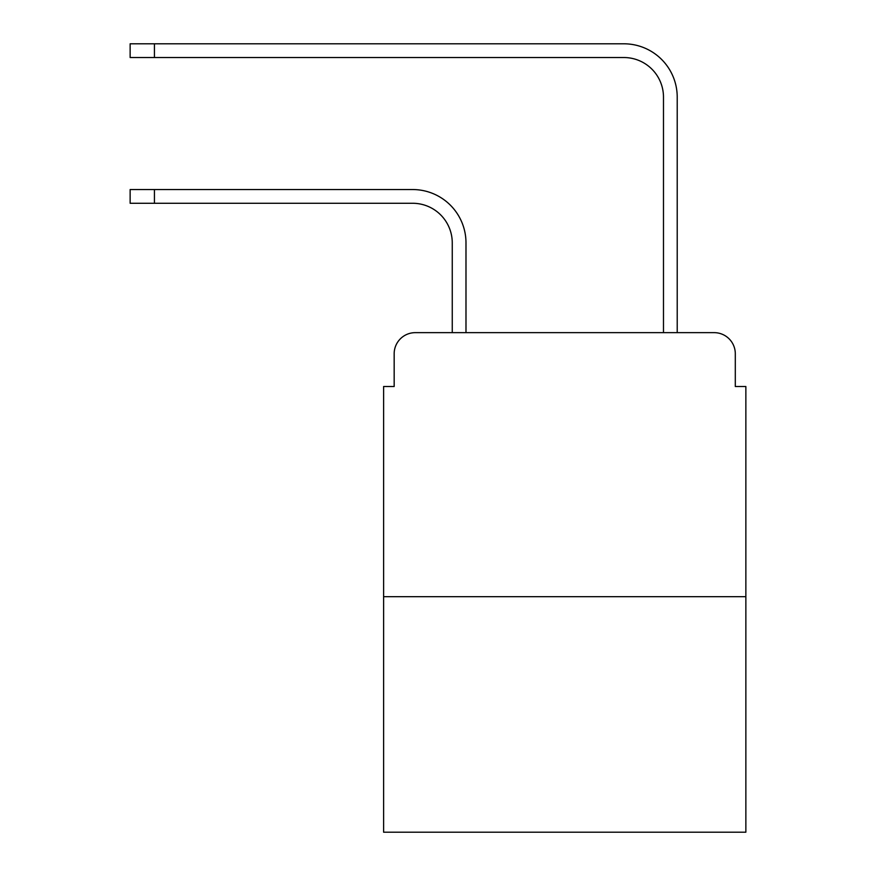 <?xml version="1.0" encoding="UTF-8"?>
<svg xmlns="http://www.w3.org/2000/svg" width="876" height="876" viewBox="0 0 876 876"><rect width="100%" height="100%" fill="white"/><g stroke="black" fill="none" stroke-linecap="round" stroke-linejoin="round"><path stroke-width="1.31" d="M394.167 353.773L394.167 386.513L394.167 353.773A21.123 21.123 0 0 1 415.29 332.65L452.257 332.65L452.257 242.882A39.606 39.606 0 0 0 412.651 203.276A39.606 39.606 0 0 1 452.257 242.882A39.606 39.606 0 0 0 412.651 203.276A39.606 39.606 0 0 1 452.257 242.882A39.606 39.606 0 0 0 412.651 203.276A39.606 39.606 0 0 1 452.257 242.882A39.606 39.606 0 0 0 412.651 203.276A39.606 39.606 0 0 1 452.257 242.882A39.606 39.606 0 0 0 412.651 203.276A39.606 39.606 0 0 1 452.257 242.882A39.606 39.606 0 0 0 412.651 203.276A39.606 39.606 0 0 1 452.257 242.882A39.606 39.606 0 0 0 412.651 203.276A39.606 39.606 0 0 1 452.257 242.882A39.606 39.606 0 0 0 412.651 203.276A39.606 39.606 0 0 1 452.257 242.882A39.606 39.606 0 0 0 412.651 203.276A39.606 39.606 0 0 1 452.257 242.882A39.606 39.606 0 0 0 412.651 203.276A39.606 39.606 0 0 1 452.257 242.882A39.606 39.606 0 0 0 412.651 203.276A39.606 39.606 0 0 1 452.257 242.882A39.606 39.606 0 0 0 412.651 203.276A39.606 39.606 0 0 1 452.257 242.882M745.859 596.687L383.611 596.687L383.611 832.2L745.859 832.2L745.859 386.513L735.303 386.513L735.303 353.773A21.123 21.123 0 0 0 714.181 332.65L415.29 332.65M383.611 596.687L383.611 386.513L394.167 386.513M465.988 332.65L465.988 242.882L465.988 332.65L465.988 242.882L465.988 332.65L465.988 242.882L465.988 332.65L465.988 242.882L465.988 332.65L465.988 242.882L465.988 332.65L465.988 242.882L465.988 332.65L465.988 242.882L465.988 332.65L465.988 242.882L465.988 332.65L465.988 242.882L465.988 332.65L465.988 242.882L465.988 332.65L465.988 242.882L465.988 332.65L465.988 242.882L465.988 332.65L482.358 332.65M647.112 332.65L663.482 332.65L663.482 97.137A39.606 39.606 0 0 0 623.876 57.531A39.606 39.606 0 0 1 663.482 97.137A39.606 39.606 0 0 0 623.876 57.531A39.606 39.606 0 0 1 663.482 97.137A39.606 39.606 0 0 0 623.876 57.531A39.606 39.606 0 0 1 663.482 97.137A39.606 39.606 0 0 0 623.876 57.531A39.606 39.606 0 0 1 663.482 97.137A39.606 39.606 0 0 0 623.876 57.531A39.606 39.606 0 0 1 663.482 97.137A39.606 39.606 0 0 0 623.876 57.531A39.606 39.606 0 0 1 663.482 97.137A39.606 39.606 0 0 0 623.876 57.531A39.606 39.606 0 0 1 663.482 97.137A39.606 39.606 0 0 0 623.876 57.531A39.606 39.606 0 0 1 663.482 97.137A39.606 39.606 0 0 0 623.876 57.531A39.606 39.606 0 0 1 663.482 97.137A39.606 39.606 0 0 0 623.876 57.531A39.606 39.606 0 0 1 663.482 97.137A39.606 39.606 0 0 0 623.876 57.531A39.606 39.606 0 0 1 663.482 97.137A39.606 39.606 0 0 0 623.876 57.531A39.606 39.606 0 0 1 663.482 97.137M677.214 332.65L677.214 97.137L677.214 332.65L677.214 97.137L677.214 332.65L677.214 97.137L677.214 332.65L677.214 97.137L677.214 332.65L677.214 97.137L677.214 332.65L677.214 97.137L677.214 332.65L677.214 97.137L677.214 332.65L677.214 97.137L677.214 332.65L677.214 97.137L677.214 332.65L677.214 97.137L677.214 332.65L677.214 97.137L677.214 332.65L677.214 97.137L677.214 332.65L714.181 332.65M735.303 386.513L735.303 353.773M130.141 189.544L154.428 189.544L154.428 203.276L130.141 203.276L130.141 189.544M154.428 203.276L412.651 203.276M465.988 242.882A53.337 53.337 0 0 0 412.651 189.544L154.428 189.544M130.141 43.8L154.428 43.8L154.428 57.531L130.141 57.531L130.141 43.8M677.214 97.137A53.337 53.337 0 0 0 623.876 43.8L154.428 43.8M154.428 57.531L623.876 57.531"/></g></svg>
